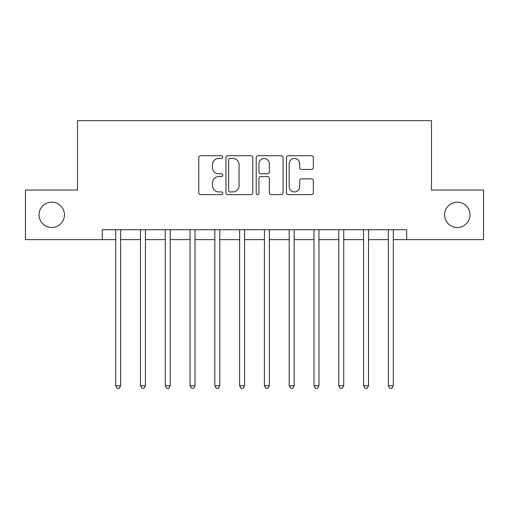 <?xml version="1.0" encoding="UTF-8"?>
<svg xmlns="http://www.w3.org/2000/svg" width="509" height="509" viewBox="0 0 509 509"><rect width="100%" height="100%" fill="white"/><g stroke="black" fill="none" stroke-linecap="round" stroke-linejoin="round"><path stroke-width="0.76" d="M222.77 157.071A1.362 1.362 0 0 0 221.409 155.709L200.724 155.709A1.947 1.947 0 0 0 198.777 157.656L198.777 192.695A1.947 1.947 0 0 0 200.724 194.642L221.409 194.642A1.362 1.362 0 0 0 222.77 193.28A1.362 1.362 0 0 0 221.409 191.918L218.73 191.918A6.229 6.229 0 0 1 212.501 185.69L212.501 182.769A6.229 6.229 0 0 1 218.73 176.54L221.409 176.54A1.362 1.362 0 0 0 222.77 175.172A1.362 1.362 0 0 0 221.409 173.811L218.73 173.811A6.229 6.229 0 0 1 212.501 167.582L212.501 164.661A6.229 6.229 0 0 1 218.73 158.433L221.409 158.433A1.362 1.362 0 0 0 222.77 157.071M444.58 214.836A12.693 12.693 0 0 0 457.273 227.529A12.693 12.693 0 0 0 469.966 214.836A12.693 12.693 0 0 0 457.273 202.143A12.693 12.693 0 0 0 444.58 214.836M39.034 214.836A12.693 12.693 0 0 0 51.727 227.529A12.693 12.693 0 0 0 64.42 214.836A12.693 12.693 0 0 0 51.727 202.143A12.693 12.693 0 0 0 39.034 214.836M311.387 169.433A1.947 1.947 0 0 0 313.334 167.486L313.334 157.656A1.947 1.947 0 0 0 311.387 155.709L288.418 155.709A1.947 1.947 0 0 0 286.472 157.656L286.472 192.695A1.947 1.947 0 0 0 288.418 194.642L311.387 194.642A1.947 1.947 0 0 0 313.334 192.695L313.334 180.822A1.947 1.947 0 0 0 311.387 178.875L301.557 178.875A1.947 1.947 0 0 0 299.61 180.822L299.61 186.708A5.205 5.205 0 0 1 294.406 191.918A5.205 5.205 0 0 1 289.195 186.708L289.195 163.643A5.205 5.205 0 0 1 294.406 158.433A5.205 5.205 0 0 1 299.61 163.643L299.61 167.486A1.947 1.947 0 0 0 301.557 169.433L311.387 169.433M102.296 239.624L25.45 239.624L25.45 190.048L77.508 190.048L77.508 120.639L431.492 120.639L431.492 190.048L483.55 190.048L483.55 239.624L406.704 239.624L406.704 229.712L102.296 229.712L102.296 239.624L115.683 239.624M252.795 157.656A1.947 1.947 0 0 0 250.848 155.709L227.879 155.709A1.947 1.947 0 0 0 225.932 157.656L225.932 192.695A1.947 1.947 0 0 0 227.879 194.642L250.848 194.642A1.947 1.947 0 0 0 252.795 192.695L252.795 157.656M258.152 155.709L281.121 155.709A1.947 1.947 0 0 1 283.068 157.656L283.068 192.695A1.947 1.947 0 0 1 281.121 194.642L271.291 194.642A1.947 1.947 0 0 1 269.344 192.695L269.344 178.487A1.947 1.947 0 0 0 267.397 176.54L260.875 176.54A1.947 1.947 0 0 0 258.928 178.487L258.928 193.28A1.362 1.362 0 0 1 257.567 194.642A1.362 1.362 0 0 1 256.205 193.28L256.205 157.656A1.947 1.947 0 0 1 258.152 155.709M120.639 239.624L140.471 239.624M145.428 239.624L165.26 239.624M170.216 239.624L190.048 239.624M195.004 239.624L214.836 239.624M219.793 239.624L239.624 239.624M244.587 239.624L264.413 239.624M269.376 239.624L289.207 239.624M294.164 239.624L313.996 239.624M318.952 239.624L338.784 239.624M343.74 239.624L363.572 239.624M368.529 239.624L388.361 239.624M393.317 239.624L406.704 239.624M230.023 158.433A1.362 1.362 0 0 0 228.662 159.801L228.662 190.551A1.362 1.362 0 0 0 230.023 191.918L232.842 191.918A6.229 6.229 0 0 0 239.071 185.69L239.071 164.661A6.229 6.229 0 0 0 232.842 158.433L230.023 158.433M269.344 163.739A5.205 5.205 0 0 0 264.133 158.534A5.205 5.205 0 0 0 258.928 163.739L258.928 171.864A1.947 1.947 0 0 0 260.875 173.811L267.397 173.811A1.947 1.947 0 0 0 269.344 171.864L269.344 163.739M120.881 229.712L120.786 229.96A1.985 1.985 90 0 0 120.639 230.704L120.639 385.784L115.683 385.784L115.683 230.704A1.985 1.985 90 0 0 115.537 229.96L115.435 229.712M120.639 385.784L119.151 388.361L117.172 388.361L115.683 385.784M145.676 229.712L145.574 229.96A1.985 1.985 90.1 0 0 145.428 230.704L145.428 385.784L140.471 385.784L140.471 230.704A1.985 1.985 90.1 0 0 140.325 229.96L140.223 229.712M145.428 385.784L143.939 388.361L141.96 388.361L140.471 385.784M170.464 229.712L170.362 229.96A1.985 1.985 90.1 0 0 170.216 230.704L170.216 385.784L165.26 385.784L165.26 230.704A1.985 1.985 90.1 0 0 165.113 229.96L165.018 229.712M170.216 385.784L168.727 388.361L166.748 388.361L165.26 385.784M195.252 229.712L195.151 229.96A1.985 1.985 90.1 0 0 195.004 230.704L195.004 385.784L190.048 385.784L190.048 230.704A1.985 1.985 90.1 0 0 189.908 229.96L189.806 229.712M195.004 385.784L193.522 388.361L191.537 388.361L190.048 385.784M220.041 229.712L219.939 229.96A1.985 1.985 90.1 0 0 219.793 230.704L219.793 385.784L214.836 385.784L214.836 230.704A1.985 1.985 90.1 0 0 214.696 229.96L214.594 229.712M219.793 385.784L218.31 388.361L216.325 388.361L214.836 385.784M244.829 229.712L244.727 229.96A1.985 1.985 90.1 0 0 244.587 230.704L244.587 385.784L239.624 385.784L239.624 230.704A1.985 1.985 90.1 0 0 239.484 229.96L239.383 229.712M244.587 385.784L243.098 388.361L241.113 388.361L239.624 385.784M269.617 229.712L269.516 229.96A1.985 1.985 90.1 0 0 269.376 230.704L269.376 385.784L264.413 385.784L264.413 230.704A1.985 1.985 90.1 0 0 264.273 229.96L264.171 229.712M269.376 385.784L267.887 388.361L265.902 388.361L264.413 385.784M294.406 229.712L294.304 229.96A1.985 1.985 90.1 0 0 294.164 230.704L294.164 385.784L289.207 385.784L289.207 230.704A1.985 1.985 90.1 0 0 289.061 229.96L288.959 229.712M294.164 385.784L292.675 388.361L290.69 388.361L289.207 385.784M319.194 229.712L319.092 229.96A1.985 1.985 90.1 0 0 318.952 230.704L318.952 385.784L313.996 385.784L313.996 230.704A1.985 1.985 90.1 0 0 313.849 229.96L313.748 229.712M318.952 385.784L317.463 388.361L315.478 388.361L313.996 385.784M343.982 229.712L343.887 229.96A1.985 1.985 90.1 0 0 343.74 230.704L343.74 385.784L338.784 385.784L338.784 230.704A1.985 1.985 90.1 0 0 338.638 229.96L338.536 229.712M343.74 385.784L342.252 388.361L340.273 388.361L338.784 385.784M368.777 229.712L368.675 229.96A1.985 1.985 90.1 0 0 368.529 230.704L368.529 385.784L363.572 385.784L363.572 230.704A1.985 1.985 90.1 0 0 363.426 229.96L363.324 229.712M368.529 385.784L367.04 388.361L365.061 388.361L363.572 385.784M393.565 229.712L393.463 229.96A1.985 1.985 90.1 0 0 393.317 230.704L393.317 385.784L388.361 385.784L388.361 230.704A1.985 1.985 90.1 0 0 388.214 229.96L388.119 229.712M393.317 385.784L391.828 388.361L389.849 388.361L388.361 385.784"/></g></svg>
